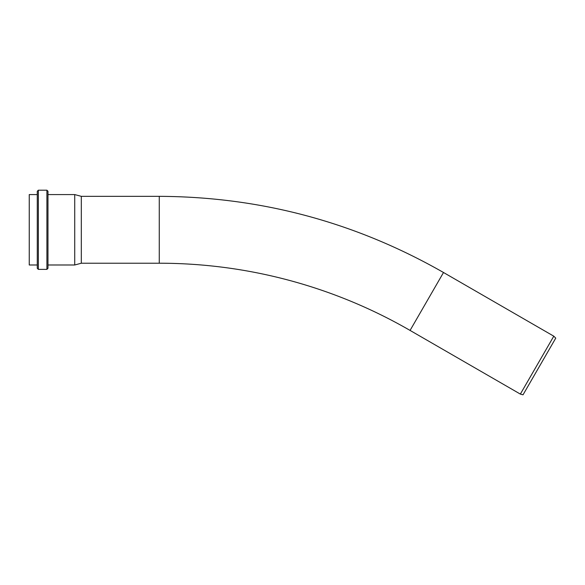 <?xml version="1.0" encoding="UTF-8"?>
<svg xmlns="http://www.w3.org/2000/svg" width="585" height="585" viewBox="0 0 585 585"><rect width="100%" height="100%" fill="white"/><g stroke="black" fill="none" stroke-linecap="round" stroke-linejoin="round"><path stroke-width="0.88" d="M537.074 365.135L520.35 394.093L523.027 394.809L555.75 338.13L553.79 336.178L537.074 365.135M553.79 336.178L443.51 272.5L410.07 330.423A501.608 501.608 0 0 0 159.266 263.221L81.315 263.221L74.726 264.99L47.977 264.99M46.91 269.378L47.977 268.303L47.977 191.258L46.91 190.191L46.91 269.378L38.347 269.378L38.347 190.191L46.91 190.191M38.347 190.191L37.279 191.258L37.279 268.303L38.347 269.378M37.279 194.578L37.279 264.99L29.25 264.99L29.25 194.578L37.279 194.578M47.977 194.578L74.726 194.578L74.726 264.99M74.726 194.578L81.315 196.341L81.315 263.221M443.51 272.5C355.439 222.19 260.691 196.801 159.266 196.341L159.266 263.221M410.07 330.423L520.35 394.093M81.315 196.341L159.266 196.341"/></g></svg>
